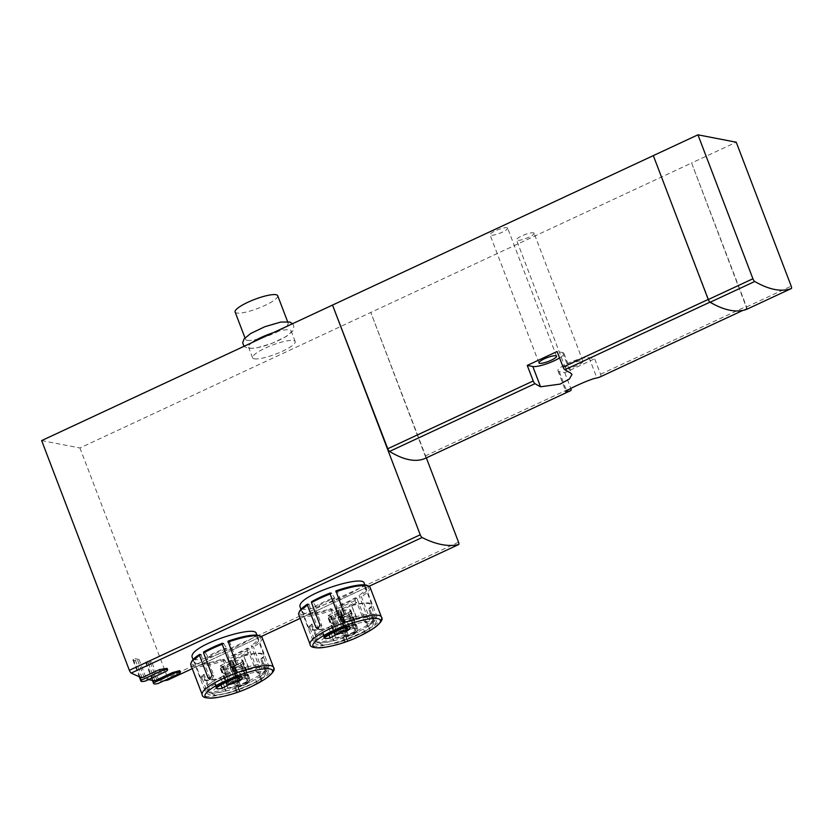 <?xml version="1.0" encoding="UTF-8"?>
<svg xmlns="http://www.w3.org/2000/svg" width="833" height="833" viewBox="0 0 833 833"><rect width="100%" height="100%" fill="white"/><g stroke="black" fill="none" stroke-linecap="round" stroke-linejoin="round"><path stroke-width="0.62" stroke-dasharray="4.17 3.12" d="M148.545 679.593A315.186 98.971 -115 0 1 146.535 679.082L163.945 670.971L167.1 668.378M164.091 680.707A315.186 98.971 -115 0 1 159.009 680.967L179.72 670.648M364.167 583.152C368.071 587.223 314.53 611.661 302.9 609.246L300.349 607.528M256.252 633.434C260.156 637.505 206.626 661.933 194.984 659.517L192.433 657.799M41.65 440.595L79.937 447.967L691.598 162.997L746.035 306.513A2.853 0.895 -115 0 1 746.17 308.876A222.286 69.795 -115 0 1 730.104 310.272A222.286 69.795 -115 0 1 710.341 301.973A2.853 0.895 -115 0 1 708.55 299.286L653.322 155.615M426.34 457.879L370.81 312.448L425.236 455.963A2.853 0.895 -115 0 1 425.382 458.327M600.718 376.641A2.853 0.895 65 0 0 600.572 374.277L594.679 358.752L589.118 357.68A17.358 3.655 159.1 0 0 570.261 362.282A17.358 3.655 159.1 0 0 557.964 370.831A17.358 3.655 159.1 0 0 559.245 371.601L564.805 372.674L594.679 358.752M564.805 372.674L570.699 388.199A2.853 0.895 -115 0 1 570.772 388.386M746.17 308.876L742.88 310.407L746.17 308.876M254.273 358.804A22.803 4.8 159.1 0 0 279.045 352.765A22.803 4.8 159.1 0 0 295.194 341.53A22.803 4.8 159.1 0 0 272.183 345.185A22.803 4.8 159.1 0 0 252.597 357.794A22.803 4.8 159.1 0 0 254.273 358.804M746.732 309.303A2.853 0.895 -115 0 0 746.566 306.94L691.598 162.997L736.237 142.204M533.38 232.813A9.402 1.978 -20.9 0 1 534.068 233.23A9.402 1.978 -20.9 0 1 525.987 238.436A9.402 1.978 -20.9 0 1 516.502 239.935A9.402 1.978 -20.9 0 1 523.155 235.302A9.402 1.978 -20.9 0 1 533.38 232.813M506.933 227.721A9.402 1.978 -20.9 0 1 507.63 228.138A9.402 1.978 -20.9 0 1 499.55 233.334A9.402 1.978 -20.9 0 1 490.054 234.844A9.402 1.978 -20.9 0 1 496.718 230.21A9.402 1.978 -20.9 0 1 506.933 227.721M566.086 368.405A9.402 1.978 159.1 0 0 576.311 365.916A9.402 1.978 159.1 0 0 582.965 361.283A9.402 1.978 159.1 0 0 582.277 360.866A9.402 1.978 159.1 0 0 572.052 363.365A9.402 1.978 159.1 0 0 565.399 367.988A9.402 1.978 159.1 0 0 566.086 368.405M559.578 357.919A17.358 3.655 159.1 0 0 563.951 353.348A17.358 3.655 159.1 0 0 562.681 352.588L557.11 351.516M79.937 447.967L167.652 677.677A2.853 0.895 -115 0 1 167.849 680.03M142.089 677.698L134.821 658.674L133.353 659.361L140.079 676.969M151.741 661.933L147.514 661.121L146.046 661.808A8.549 1.801 159.1 0 0 145.66 662.714A8.549 1.801 159.1 0 0 150.273 662.62L151.741 661.933L159.009 680.967M155 680.717L147.514 661.121M133.353 659.361A8.549 1.801 159.1 0 0 132.968 660.267A8.549 1.801 159.1 0 0 137.58 660.173L139.059 659.486L146.535 679.082M139.059 659.486L134.821 658.674M235.104 311.99A22.803 4.8 159.1 0 0 236.78 313A22.803 4.8 159.1 0 0 261.552 306.95A22.803 4.8 159.1 0 0 277.701 295.725M247.214 340.322A22.803 4.8 159.1 0 0 271.995 334.283A22.803 4.8 159.1 0 0 288.135 323.048A22.803 4.8 159.1 0 0 265.123 326.703A22.803 4.8 159.1 0 0 245.537 339.323A22.803 4.8 159.1 0 0 247.214 340.322M252.16 342.519A22.803 4.8 159.1 0 0 248.515 347.122A22.803 4.8 159.1 0 0 250.202 348.132A22.803 4.8 159.1 0 0 274.973 342.092A22.803 4.8 159.1 0 0 291.113 330.857A22.803 4.8 159.1 0 0 273.193 332.721M345.716 636.256A11.964 2.52 -20.9 0 1 335.532 637.495A11.964 2.52 -20.9 0 1 337.906 634.756L335.387 634.267A18.243 3.832 159.1 0 1 345.195 629.696L347.715 630.185A11.964 2.52 159.1 0 1 357.898 628.946A11.964 2.52 159.1 0 1 355.535 631.685L358.055 632.174A18.243 3.832 159.1 0 1 348.246 636.745L345.716 636.256L338.562 617.513L341.093 618.003L348.246 636.745M237.728 686.33A11.964 2.52 -20.9 0 1 227.544 687.558A11.964 2.52 -20.9 0 1 229.918 684.82L227.388 684.33A18.243 3.832 -20.9 0 1 237.207 679.759L239.727 680.249A11.964 2.52 -20.9 0 1 249.91 679.02A11.964 2.52 -20.9 0 1 247.536 681.758L250.067 682.237A18.243 3.832 -20.9 0 1 240.248 686.808L237.728 686.33L230.647 667.795L233.178 668.285L240.248 686.808M341.093 618.003A18.243 3.832 159.1 0 0 350.901 613.432L348.371 612.953A11.964 2.52 159.1 0 0 350.745 610.214A11.964 2.52 159.1 0 0 340.562 611.443L338.042 610.953L345.195 629.696M340.562 611.443L347.715 630.185M338.042 610.953A18.243 3.832 159.1 0 0 328.233 615.525L335.387 634.267M328.233 615.525L330.753 616.014L337.906 634.756M330.753 616.014A11.964 2.52 159.1 0 0 328.379 618.752A11.964 2.52 159.1 0 0 338.562 617.513M350.901 613.432L358.055 632.174M348.371 612.953L355.535 631.685M348.329 612.765A11.402 2.395 159.1 0 0 350.214 610.412A11.402 2.395 159.1 0 0 341.134 611.38L330.795 616.191A11.402 2.395 159.1 0 0 328.91 618.544A11.402 2.395 159.1 0 0 337.99 617.576L348.329 612.765L354.087 627.863A11.402 2.395 159.1 0 0 355.972 625.51A11.402 2.395 159.1 0 0 346.903 626.478L336.563 631.289A11.402 2.395 159.1 0 0 334.679 633.642A11.402 2.395 159.1 0 0 343.758 632.674L354.087 627.863M233.178 668.285A18.243 3.832 159.1 0 0 242.986 663.714L240.466 663.224A11.964 2.52 159.1 0 0 242.83 660.486A11.964 2.52 159.1 0 0 232.646 661.714L230.127 661.235L237.207 679.759M232.646 661.714L239.727 680.249M230.127 661.235A18.243 3.832 159.1 0 0 220.318 665.806L227.388 684.33M220.318 665.806L222.838 666.285L229.918 684.82M222.838 666.285A11.964 2.52 159.1 0 0 220.464 669.024A11.964 2.52 159.1 0 0 230.647 667.795M242.986 663.714L250.067 682.237M240.466 663.224L247.536 681.758M240.414 663.037A11.402 2.395 159.1 0 0 242.299 660.694A11.402 2.395 159.1 0 0 233.219 661.652L222.89 666.473A11.402 2.395 159.1 0 0 221.005 668.826A11.402 2.395 159.1 0 0 230.075 667.858L240.414 663.037L246.183 678.135A11.402 2.395 159.1 0 0 248.067 675.782A11.402 2.395 159.1 0 0 238.988 676.75L228.648 681.571A11.402 2.395 159.1 0 0 226.763 683.914A11.402 2.395 159.1 0 0 235.843 682.956L246.183 678.135M341.134 611.38L346.903 626.478M330.795 616.191L336.563 631.289M337.99 617.576L343.758 632.674M355.379 625.593A10.829 2.28 159.1 0 0 353.265 625.187L335.283 633.559A10.829 2.28 159.1 0 0 337.396 633.965L355.379 625.593L351.401 615.181A10.829 2.28 159.1 0 0 349.287 614.775L353.265 625.187M233.219 661.652L238.988 676.75M222.89 666.473L228.648 681.571M230.075 667.858L235.843 682.956M247.463 675.865A10.829 2.28 159.1 0 0 245.35 675.459L227.367 683.841A10.829 2.28 159.1 0 0 229.481 684.247L247.463 675.865L243.486 665.452A10.829 2.28 159.1 0 0 241.372 665.046L245.35 675.459M349.287 614.775L331.305 623.146L335.283 633.559M331.305 623.146A10.829 2.28 159.1 0 0 333.419 623.563L337.396 633.965M333.419 623.563L351.401 615.181M241.372 665.046L223.39 673.428L227.367 683.841M223.39 673.428A10.829 2.28 159.1 0 0 225.504 673.835L229.481 684.247M225.504 673.835L243.486 665.452M146.046 661.808L153.178 680.478M150.273 662.62L158.228 683.445M137.58 660.173L145.536 680.998M360.595 635.662A33.632 7.07 -20.9 0 1 347.819 641.035L345.445 641.972A127.449 40.015 65 0 1 344.623 642.326L342.852 638.109L343.748 637.828A123.68 123.68 0 0 1 330.451 641.556L330.451 641.556A31.508 6.622 -20.9 0 1 322.808 633.715A122.857 38.578 65 0 0 323.839 634.35L328.577 633.788A25.365 5.331 -20.9 0 1 346.216 625.573C348.35 624.604 349.058 623.719 348.361 622.928A122.857 38.578 -115 0 1 347.33 622.293A31.508 6.622 -20.9 0 1 372.611 617.388A31.508 6.622 -20.9 0 1 368.186 626.312A122.857 38.578 -115 0 1 367.52 626.614L363.427 628.894A25.365 5.331 -20.9 0 1 345.789 637.11L342.988 638.047A122.857 38.578 65 0 0 343.665 637.734A31.508 6.622 -20.9 0 1 330.451 641.556C322.975 642.982 318.477 643.305 316.957 642.514A32.487 6.831 -20.9 0 1 314.978 641.171A32.487 6.831 -20.9 0 1 317.029 637.151A2.853 2.499 -134 0 1 315.249 635.329L311.073 624.396A33.632 7.07 159.1 0 0 308.939 628.561A33.632 7.07 159.1 0 0 328.723 627.801L334.085 640.431A32.487 6.831 -20.9 0 1 316.957 642.514M349.995 627.207L348.361 622.928L350.276 627.52M346.58 630.612A11.86 2.499 159.1 0 0 338.729 634.267L346.58 630.612A123.596 38.807 -115 0 1 344.56 629.758L338.385 613.598A16.525 3.478 159.1 0 0 330.534 617.253L332.627 617.659L340.478 614.004L338.385 613.598M344.56 629.758A16.525 3.478 -20.9 0 0 336.709 633.424A123.596 38.807 65 0 0 338.729 634.267M354.452 632.122L346.861 635.829A11.86 2.499 159.1 0 0 354.702 632.174L348.09 615.472L340.239 619.127L342.332 619.523A16.525 3.478 159.1 0 0 350.183 615.868L348.09 615.472M346.861 635.829A123.596 38.807 65 0 0 348.506 635.694A16.525 3.478 -20.9 0 0 356.347 632.039A123.596 38.807 -115 0 1 354.702 632.174M322.808 633.715L323.943 637.578M324.224 637.88L322.225 630.258A33.632 7.07 -20.9 0 0 315.249 635.329M334.085 640.431A2.853 1.229 75 0 1 332.898 638.734L328.723 627.801M347.819 641.035L345.403 634.725L343.665 637.734M369.967 630.55L368.363 625.885L370.112 630.487M368.311 626.208L366.843 624.74A33.632 7.07 -20.9 0 0 373.819 619.669A2.853 2.499 -134 0 1 373.621 622.012L368.655 608.996L369.644 608.725L373.819 619.669M356.576 618.721L351.599 605.706L356.17 616.264A2.853 1.229 75 0 1 356.576 618.721A32.487 6.831 -20.9 0 1 375.683 617.992A32.487 6.831 -20.9 0 1 375.1 620.304A32.487 6.831 -20.9 0 1 373.621 622.012M346.07 626.583L343.665 620.273L347.33 622.293M333.294 597.969L340.447 616.712L342.53 618.398L346.299 614.608L337.355 591.18A33.632 7.07 -20.9 0 1 345.633 588.671A33.632 7.07 -20.9 0 1 365.416 587.911A33.632 7.07 -20.9 0 1 359.085 595.376L361.397 596.782L369.946 619.169L367.624 623.188L365.854 621.605L357.305 599.219A38.183 8.028 -20.9 0 1 338.667 607.903L347.215 630.289L343.623 634.09L341.488 632.414L332.95 610.037L330.639 608.631A33.632 7.07 -20.9 0 1 302.587 611.901A33.632 7.07 -20.9 0 1 308.908 604.435L317.852 627.863L319.518 629.446L321.809 625.396L314.655 606.653A33.632 7.07 -20.9 0 1 333.294 597.969L334.866 598.271L331.503 593.283A33.632 7.07 -20.9 0 0 312.864 601.967L316.228 606.955A29.634 6.237 -20.9 0 1 334.866 598.271M341.488 632.414L339.583 632.049L330.639 608.631M339.583 632.049L341.759 633.726L345.435 629.946L338.281 611.214L336.709 610.901L336.49 606.528L338.667 607.903M365.854 621.605L364.073 621.262L356.92 602.53A33.632 7.07 -20.9 0 1 338.281 611.214M364.073 621.262L365.822 622.886L368.04 618.794L359.085 595.376M351.995 605.331A33.632 7.07 -20.9 0 1 371.778 604.571A33.632 7.07 -20.9 0 1 369.644 608.725M335.918 590.909L337.355 591.18M370.071 587.327A38.183 8.028 -20.9 0 1 361.397 596.782M332.95 610.037A38.183 8.028 -20.9 0 1 298.724 614.567M332.075 608.902A37.048 7.789 -20.9 0 1 299.599 611.245M367.197 585.432A37.048 7.789 -20.9 0 1 360.522 595.647M357.305 599.219L356.462 598.094A37.048 7.789 -20.9 0 1 337.823 606.778M356.462 598.094L355.129 597.844A33.632 7.07 -20.9 0 1 336.49 606.528M311.532 601.718L312.864 601.967M355.129 597.844L355.347 602.217A29.634 6.237 -20.9 0 1 336.709 610.901M316.228 606.955L314.655 606.653M355.347 602.217L356.92 602.53M351.599 605.706A32.487 6.831 -20.9 0 1 370.706 604.977A32.487 6.831 -20.9 0 1 368.655 608.996M311.073 624.396L312.063 624.125L317.029 637.151M312.063 624.125A32.487 6.831 159.1 0 0 310.011 628.155A32.487 6.831 159.1 0 0 329.118 627.416M336.709 633.424L330.534 617.253M338.989 634.319L332.627 617.659M346.84 630.654L340.478 614.004M348.506 635.694L342.332 619.523M346.601 635.777L340.239 619.127M356.347 632.039L350.183 615.868M252.68 685.934A33.632 7.07 -20.9 0 1 239.904 691.307L237.53 692.244A127.449 40.015 65 0 1 236.707 692.598L234.948 688.381L235.833 688.11A123.68 123.68 0 0 1 222.536 691.827L222.536 691.827A31.508 6.622 -20.9 0 1 214.893 683.997A122.857 38.578 65 0 0 215.924 684.632L220.662 684.07A25.365 5.331 -20.9 0 1 238.3 675.844C240.435 674.876 241.154 673.991 240.445 673.199A122.857 38.578 -115 0 1 239.415 672.564A31.508 6.622 -20.9 0 1 264.696 667.66A31.508 6.622 -20.9 0 1 260.271 676.583A122.857 38.578 -115 0 1 259.604 676.896L255.523 679.166A25.365 5.331 -20.9 0 1 237.884 687.381L235.073 688.318A122.857 38.578 65 0 0 235.749 688.016A31.508 6.622 -20.9 0 1 222.536 691.827C215.06 693.254 210.562 693.577 209.041 692.785A32.487 6.831 -20.9 0 1 207.063 691.442A32.487 6.831 -20.9 0 1 209.125 687.423A2.853 2.499 -134 0 1 207.334 685.611L203.158 674.668A33.632 7.07 159.1 0 0 201.034 678.833A33.632 7.07 159.1 0 0 220.807 678.072L226.17 690.713A32.487 6.831 -20.9 0 1 209.041 692.785M242.08 677.489L240.445 673.199L242.361 677.791M238.665 680.884A11.86 2.499 159.1 0 0 230.824 684.539L238.665 680.884A123.596 38.807 -115 0 1 236.645 680.04L230.47 663.87A16.525 3.478 159.1 0 0 222.63 667.535L224.712 667.931L232.563 664.276L230.47 663.87M236.645 680.04A16.525 3.478 -20.9 0 0 228.794 683.695A123.596 38.807 65 0 0 230.824 684.539M246.537 682.404L238.946 686.111A11.86 2.499 159.1 0 0 246.797 682.446L240.175 665.744L232.324 669.399L234.417 669.805A16.525 3.478 159.1 0 0 242.268 666.15L240.175 665.744M238.946 686.111A123.596 38.807 65 0 0 240.591 685.965A16.525 3.478 -20.9 0 0 248.442 682.31A123.596 38.807 -115 0 1 246.797 682.446M214.893 683.997L216.039 687.85M216.309 688.162L214.31 680.53A33.632 7.07 -20.9 0 0 207.334 685.611M226.17 690.713A2.853 1.229 75 0 1 224.983 689.006L220.807 678.072M239.904 691.307L237.499 684.997L235.749 688.016M262.062 680.821L260.448 676.157M260.396 676.479L258.928 675.011A33.632 7.07 -20.9 0 0 265.914 669.94A2.853 2.499 -134 0 1 265.717 672.283L260.739 659.267L261.729 659.007L265.914 669.94M248.661 669.003L243.694 655.987L248.265 666.535A2.853 1.229 75 0 1 248.661 669.003A32.487 6.831 -20.9 0 1 267.768 668.264A32.487 6.831 -20.9 0 1 267.195 670.586A32.487 6.831 -20.9 0 1 265.717 672.283M238.155 676.854L235.749 670.544L239.415 672.564M211.603 679.718L213.894 675.667L206.74 656.935A33.632 7.07 -20.9 0 1 225.379 648.251L232.532 666.983L234.614 668.68L238.384 664.88L229.439 641.462A33.632 7.07 -20.9 0 1 237.728 638.942A33.632 7.07 -20.9 0 1 257.501 638.182A33.632 7.07 -20.9 0 1 251.181 645.648L253.482 647.054L262.031 669.44L259.709 673.46L257.938 671.877L249.39 649.501A38.183 8.028 -20.9 0 1 230.751 658.185L239.3 680.561L235.718 684.362L233.584 682.696L225.035 660.309L222.723 658.903A33.632 7.07 -20.9 0 1 194.672 662.173A33.632 7.07 -20.9 0 1 200.992 654.717L209.937 678.135L211.603 679.718L209.729 679.384M233.584 682.696L231.668 682.331L222.723 658.903M231.668 682.331L233.844 683.997L237.52 680.228L230.366 661.485L228.794 661.183L228.575 656.8L230.751 658.185M257.938 671.877L256.168 671.544L249.005 652.801A33.632 7.07 -20.9 0 1 230.366 661.485M256.168 671.544L257.907 673.168L260.125 669.076L251.181 645.648M244.09 655.602A33.632 7.07 -20.9 0 1 263.863 654.842A33.632 7.07 -20.9 0 1 261.729 659.007M228.003 641.181L229.439 641.462M262.156 637.599A38.183 8.028 -20.9 0 1 253.482 647.054M225.035 660.309A38.183 8.028 -20.9 0 1 190.809 664.849M224.16 659.184A37.048 7.789 -20.9 0 1 191.684 661.517M259.282 635.704A37.048 7.789 -20.9 0 1 252.618 645.929M249.39 649.501L248.557 648.376A37.048 7.789 -20.9 0 1 229.908 657.06M248.557 648.376L247.224 648.116A33.632 7.07 -20.9 0 1 228.575 656.8M203.616 651.989L204.949 652.249A33.632 7.07 -20.9 0 1 223.588 643.565L226.951 648.553A29.634 6.237 -20.9 0 0 208.312 657.237L206.74 656.935M247.224 648.116L247.432 652.499A29.634 6.237 -20.9 0 1 228.794 661.183M204.949 652.249L208.312 657.237M225.379 648.251L226.951 648.553M247.432 652.499L249.005 652.801M243.694 655.987A32.487 6.831 -20.9 0 1 262.791 655.248A32.487 6.831 -20.9 0 1 260.739 659.267M203.158 674.668L204.147 674.407L209.125 687.423M204.147 674.407A32.487 6.831 159.1 0 0 202.096 678.426A32.487 6.831 159.1 0 0 221.203 677.687M228.794 683.695L222.63 667.535M231.074 684.591L224.712 667.931M238.925 680.936L232.563 664.276M240.591 685.965L234.417 669.805M238.686 686.059L232.324 669.399M248.442 682.31L242.268 666.15M369.102 586.265L300.172 618.378L369.102 586.276M261.187 636.547L192.267 668.66L261.198 636.547M600.572 374.277L746.035 306.513M425.236 455.963L570.699 388.199M589.118 357.68L596.865 377.963M559.245 371.601L566.659 391.01M562.681 352.588L570.428 372.861M746.566 306.94L791.204 286.136M458.525 542.168L167.652 677.677M315.301 641.722A34.195 7.195 159.1 0 0 352.463 632.663A34.195 7.195 159.1 0 0 376.683 615.816A34.195 7.195 159.1 0 0 342.165 621.293A34.195 7.195 159.1 0 0 312.781 640.213A34.195 7.195 159.1 0 0 315.301 641.722M324.995 637.38A28.499 5.998 159.1 0 0 322.194 644.648A28.499 5.998 159.1 0 0 353.39 636.995A28.499 5.998 159.1 0 0 373.299 622.959A28.499 5.998 159.1 0 0 348.246 626.281M207.313 691.796A34.195 7.195 159.1 0 0 244.475 682.727A34.195 7.195 159.1 0 0 268.684 665.879A34.195 7.195 159.1 0 0 234.177 671.367A34.195 7.195 159.1 0 0 204.793 690.286A34.195 7.195 159.1 0 0 207.313 691.796M216.996 687.444A28.499 5.998 159.1 0 0 214.206 694.712A28.499 5.998 159.1 0 0 245.558 686.996A28.499 5.998 159.1 0 0 265.279 672.96A28.499 5.998 159.1 0 0 239.758 676.521M176.419 672.845L177.106 674.647M163.945 670.971L164.424 672.2M345.403 634.725A33.632 7.07 -20.9 0 1 332.898 638.734M371.664 629.581A36.142 7.601 -20.9 0 1 325.703 647.137M343.665 620.273A33.632 7.07 -20.9 0 1 356.17 616.264M367.52 626.614L366.843 624.74M324.631 636.568L322.225 630.258M346.299 614.608L344.393 614.244M369.946 619.169L368.04 618.794M381.42 617.034A38.183 8.028 -20.9 0 1 348.611 638.161A38.183 8.028 -20.9 0 1 310.063 644.284M347.215 630.289L345.435 629.946M321.809 625.396L320.028 625.052M325.474 638.64L323.839 634.35M328.983 634.871L328.577 633.788M346.695 626.832L346.216 625.573M348.756 626.458L347.09 622.116M345.445 641.972L343.79 637.63M365.052 633.142L363.427 628.894M347.413 641.358L345.789 637.11M237.499 684.997A33.632 7.07 -20.9 0 1 224.983 689.006M263.749 679.863A36.142 7.601 -20.9 0 1 217.788 697.408M235.749 670.544A33.632 7.07 -20.9 0 1 248.265 666.535M261.281 681.165L258.928 675.011M216.715 686.84L214.31 680.53M238.384 664.88L236.478 664.515M262.031 669.44L260.125 669.076M273.505 667.316A38.183 8.028 -20.9 0 1 240.695 688.443A38.183 8.028 -20.9 0 1 202.159 694.555M239.3 680.561L237.52 680.228M213.894 675.667L212.123 675.324M217.559 688.912L215.924 684.632M220.995 684.934L220.662 684.07M238.696 676.906L238.3 675.844M240.841 676.729L239.186 672.387M237.53 692.244L235.874 687.902M261.239 681.175L259.604 676.896M257.137 683.414L255.523 679.166M239.498 691.64L237.884 687.381M557.964 370.831L566.003 391.864M563.951 353.348L571.99 374.381M582.965 361.283L534.068 233.23M565.399 367.988L516.502 239.935M556.527 356.191L507.63 228.138M538.961 362.896L490.054 234.844M244.975 337.854L245.537 339.323M287.572 321.59L288.135 323.048M292.539 323.704L293.632 325.453L293.757 328.868L292.654 331.128L286.302 336.48L271.381 343.633L256.21 348.048L247.901 348.423L243.975 346.33M248.515 347.122L252.597 357.794M291.113 330.857L295.194 341.53M300.984 609.308L312.781 640.213C314.478 643.284 316.592 644.898 319.122 645.034L322.756 645.315L336.73 642.941L360.668 633.798C371.914 627.926 375.058 624.542 376.277 621.876L376.683 615.816L364.875 584.901M193.069 659.58L204.793 690.286C206.49 693.358 208.604 694.961 211.134 695.107L214.768 695.388L228.731 693.004L252.67 683.862C263.915 678 267.07 674.605 268.278 671.939L268.684 665.879L256.96 635.183M328.379 618.752L335.532 637.495M350.745 610.214L357.898 628.946M220.464 669.024L227.544 687.558M242.83 660.486L249.91 679.02M350.214 610.412L355.972 625.51M328.91 618.544L334.679 633.642M242.299 660.694L248.067 675.782M221.005 668.826L226.763 683.914M145.66 662.714L152.397 680.363M132.968 660.267L139.215 676.635M368.217 626.291L375.1 620.304M371.778 604.571L365.416 587.911M308.939 628.561L302.587 611.901M343.623 634.111L341.749 633.757M319.508 629.467L317.644 629.113M342.53 618.398L340.739 618.055M367.613 623.23L365.822 622.886M375.683 617.992L370.706 604.977M310.011 628.155L314.978 641.171M344.487 642.389L342.852 638.109M260.312 676.563L267.195 670.586M263.863 654.842L257.501 638.182M201.034 678.833L194.672 662.173M235.708 684.393L233.844 684.028M234.614 668.67L232.823 668.326M259.698 673.512L257.907 673.158M267.768 668.264L262.791 655.248M202.096 678.426L207.063 691.442M236.572 692.66L234.937 688.381M262.197 680.769L260.437 676.157"/><path stroke-width="1.25" d="M140.079 676.969L141.308 680.186A8.549 1.801 159.1 0 0 140.912 681.082A8.549 1.801 159.1 0 0 145.536 680.998L164.424 672.2A5.696 1.197 159.1 0 0 167.631 669.763L167.1 668.378L159.499 669.586L142.089 677.698A315.186 98.971 -115 0 1 131.239 673.043A2.853 0.895 -115 0 1 129.365 670.305L41.65 440.595L697.95 134.821L736.237 142.204L791.204 286.136A2.853 0.895 -115 0 1 791.35 288.52A2.853 0.895 -115 0 1 791.329 288.53A250.785 78.739 -115 0 1 754.74 281.481A2.853 0.895 -115 0 1 752.917 278.763L697.95 134.821M153.178 680.478L153.99 682.633A8.549 1.801 159.1 0 0 153.605 683.529A8.549 1.801 159.1 0 0 158.228 683.445L177.106 674.647A5.696 1.197 159.1 0 0 180.324 672.2L179.72 670.648L172.41 672.606L155 680.717A315.186 98.971 -115 0 1 148.545 679.593M167.849 680.03A2.853 0.895 -115 0 1 167.797 680.061A2.853 0.895 -115 0 1 167.745 680.082A315.186 98.971 -115 0 1 164.091 680.707M426.34 457.879L458.525 542.168A2.853 0.895 -115 0 1 458.671 544.543A2.853 0.895 -115 0 1 458.619 544.563A315.186 98.971 -115 0 1 422.112 537.524A2.853 0.895 -115 0 1 420.238 534.786L332.523 305.076L387.761 448.748L533.224 380.973L527.247 365.427L532.808 366.499A17.358 3.655 159.1 0 0 559.578 357.919M300.349 607.528C293.768 596.501 363.001 573.999 364.167 583.152L364.875 584.901M192.433 657.799C185.853 646.783 255.085 624.281 256.252 633.434M532.808 366.499L540.555 386.783L560.14 384.096L569.366 379.036L571.979 374.392L570.428 372.861A222.286 69.795 65 0 1 564.878 369.737A2.853 0.895 65 0 1 563.087 367.061L557.11 351.516L527.247 365.427M570.772 388.386A2.853 0.895 -115 0 1 570.834 390.562L425.382 458.327A2.853 0.895 -115 0 1 425.371 458.327A222.286 69.795 -115 0 1 389.552 451.424A2.853 0.895 -115 0 1 387.761 448.748M425.371 458.327L570.834 390.562A222.286 69.795 -115 0 1 566.992 391.874L566.013 391.864M566.659 391.01L566.992 391.874C558.724 393.363 590.524 378.546 596.865 377.963A222.286 69.795 65 0 0 600.708 376.641L600.708 376.641A2.853 0.895 65 0 0 600.718 376.641L742.88 310.407L600.708 376.641M540.555 386.783A222.286 69.795 -115 0 1 535.015 383.659A2.853 0.895 -115 0 1 533.224 380.973M539.649 363.313A9.402 1.978 159.1 0 0 549.874 360.824A9.402 1.978 159.1 0 0 556.527 356.191A9.402 1.978 159.1 0 0 555.84 355.774A9.402 1.978 159.1 0 0 545.615 358.263A9.402 1.978 159.1 0 0 538.961 362.896A9.402 1.978 159.1 0 0 539.649 363.313M746.691 309.324L791.329 288.53L746.712 309.314A2.853 0.895 -115 0 1 746.712 309.314A2.853 0.895 -115 0 1 746.691 309.324A250.785 78.739 -115 0 1 730.104 310.272A250.785 78.739 -115 0 1 710.112 302.275A2.853 0.895 -115 0 1 708.279 299.557L653.322 155.615M287.572 321.59L277.701 295.725A22.803 4.8 159.1 0 0 254.69 299.38A22.803 4.8 159.1 0 0 235.104 311.99L244.975 337.854M273.193 332.721A22.803 4.8 159.1 0 0 252.16 342.519M180.324 672.2A5.696 1.197 159.1 0 0 172.879 673.835L153.99 682.633M167.631 669.763A5.696 1.197 159.1 0 0 160.186 671.388L141.308 680.186M323.954 637.578L324.224 637.88A127.449 40.015 65 0 0 325.474 638.64L330.191 638.036A25.365 5.331 -20.9 0 1 347.83 629.821L346.695 626.832M324.224 637.88L324.631 636.568A33.632 7.07 -20.9 0 1 346.07 626.583L348.756 626.458A127.449 40.015 -115 0 0 349.995 627.207L350.276 627.52M349.995 627.207C350.693 627.988 349.975 628.853 347.83 629.821M344.623 642.326L347.413 641.358A25.365 5.331 -20.9 0 0 365.052 633.142L369.154 630.904A127.449 40.015 -115 0 0 369.967 630.55L369.258 631.05A33.632 7.07 -20.9 0 1 368.124 631.716A33.632 7.07 -20.9 0 1 360.595 635.662M369.967 630.55L369.196 630.883M308.908 604.435L307.471 604.164L307.398 605.112L315.946 627.499L317.644 629.082L320.028 625.052L311.49 602.665A38.183 8.028 -20.9 0 1 330.128 593.981L338.677 616.368L340.749 618.003L344.393 614.244L335.918 590.909A37.048 7.789 -20.9 0 1 367.197 585.432L368.613 586.026A38.183 8.028 -20.9 0 1 370.071 587.327L381.42 617.034A38.183 8.028 -20.9 0 0 378.609 615.348A38.183 8.028 -20.9 0 0 337.105 625.479A38.183 8.028 -20.9 0 0 310.063 644.284L298.724 614.567A38.183 8.028 -20.9 0 1 298.943 612.64A38.183 8.028 -20.9 0 1 307.398 605.112M335.845 591.857A38.183 8.028 -20.9 0 1 367.259 585.63A38.183 8.028 -20.9 0 1 368.613 586.026M298.943 612.64L299.599 611.245A37.048 7.789 -20.9 0 1 307.471 604.164M311.49 602.665L311.532 601.718A37.048 7.789 -20.9 0 1 330.17 593.034L330.128 593.981M331.503 593.283L330.17 593.034M216.039 687.85L216.309 688.162A127.449 40.015 65 0 0 217.559 688.912L222.286 688.318A25.365 5.331 -20.9 0 1 239.925 680.103L238.696 676.906M216.309 688.162L216.715 686.84A33.632 7.07 -20.9 0 1 238.155 676.854L240.841 676.729A127.449 40.015 -115 0 0 242.08 677.489L242.361 677.802M242.08 677.489C242.778 678.26 242.059 679.134 239.925 680.103M236.707 692.598L239.498 691.64A25.365 5.331 -20.9 0 0 257.137 683.414L261.239 681.175A127.449 40.015 -115 0 0 262.062 680.821L261.343 681.321A33.632 7.07 -20.9 0 1 260.219 681.988A33.632 7.07 -20.9 0 1 252.68 685.934M262.062 680.821L261.281 681.165M200.992 654.717L199.556 654.436L199.483 655.384L208.031 677.77L209.729 679.353L212.123 675.324L203.575 652.947A38.183 8.028 -20.9 0 1 222.213 644.263L230.762 666.639L232.834 668.274L236.478 664.515L228.003 641.181A37.048 7.789 -20.9 0 1 259.282 635.704L260.708 636.308A38.183 8.028 -20.9 0 1 262.156 637.599L273.505 667.316A38.183 8.028 -20.9 0 0 270.694 665.629A38.183 8.028 -20.9 0 0 229.2 675.75A38.183 8.028 -20.9 0 0 202.159 694.555L190.809 664.849A38.183 8.028 -20.9 0 1 191.028 662.912A38.183 8.028 -20.9 0 1 199.483 655.384M227.93 642.128A38.183 8.028 -20.9 0 1 259.344 635.912A38.183 8.028 -20.9 0 1 260.708 636.308M191.028 662.912L191.684 661.517A37.048 7.789 -20.9 0 1 199.556 654.436M203.575 652.947L203.616 651.989A37.048 7.789 -20.9 0 1 222.255 643.305L222.213 644.263M223.588 643.565L222.255 643.305M458.619 544.563L369.102 586.265L458.671 544.543M300.172 618.378L261.187 636.547L300.182 618.388M167.797 680.061L192.267 668.66L167.745 680.082M422.112 537.524L131.239 673.043M563.087 367.061L708.237 299.432M564.878 369.737L709.945 302.16M389.552 451.424L535.015 383.659M708.279 299.557L752.917 278.763M710.112 302.275L754.74 281.481M420.238 534.786L129.365 670.305M348.246 626.281A28.499 5.998 159.1 0 0 324.995 637.38M239.758 676.521A28.499 5.998 159.1 0 0 216.996 687.444M172.41 672.606L172.879 673.835M159.499 669.586L160.186 671.388M344.716 642.316A128.24 128.24 0 0 1 325.703 647.137A36.142 7.601 -20.9 0 1 326.067 634.205A36.142 7.601 -20.9 0 1 377.797 618.669A36.142 7.601 -20.9 0 1 371.664 629.581C380.41 623.636 383.659 619.45 381.42 617.034M317.852 627.863L315.946 627.499M340.447 616.712L338.677 616.368M330.191 638.036L328.983 634.871M236.801 692.587A128.24 128.24 0 0 1 217.788 697.408A36.142 7.601 -20.9 0 1 218.163 684.476A36.142 7.601 -20.9 0 1 269.882 668.941A36.142 7.601 -20.9 0 1 263.749 679.863C272.495 673.907 275.744 669.732 273.505 667.316M209.937 678.135L208.031 677.77M232.532 666.983L230.762 666.639M222.286 688.318L220.995 684.934M243.975 346.33L242.684 342.748L244.027 339.01L250.525 333.585L264.811 326.723L280.773 322.069L289.863 322.038L292.539 323.704M300.307 607.538L300.984 609.308M192.392 657.81L193.069 659.58M256.293 633.413L256.96 635.183M152.397 680.363L153.605 683.529M139.215 676.635L140.912 681.082M368.124 631.716A128.24 128.24 0 0 0 371.664 629.581M325.703 647.137C315.218 648.532 310.001 647.585 310.063 644.284M260.219 681.988A128.24 128.24 0 0 0 263.749 679.863M217.788 697.408C207.302 698.804 202.096 697.856 202.159 694.555"/></g></svg>
